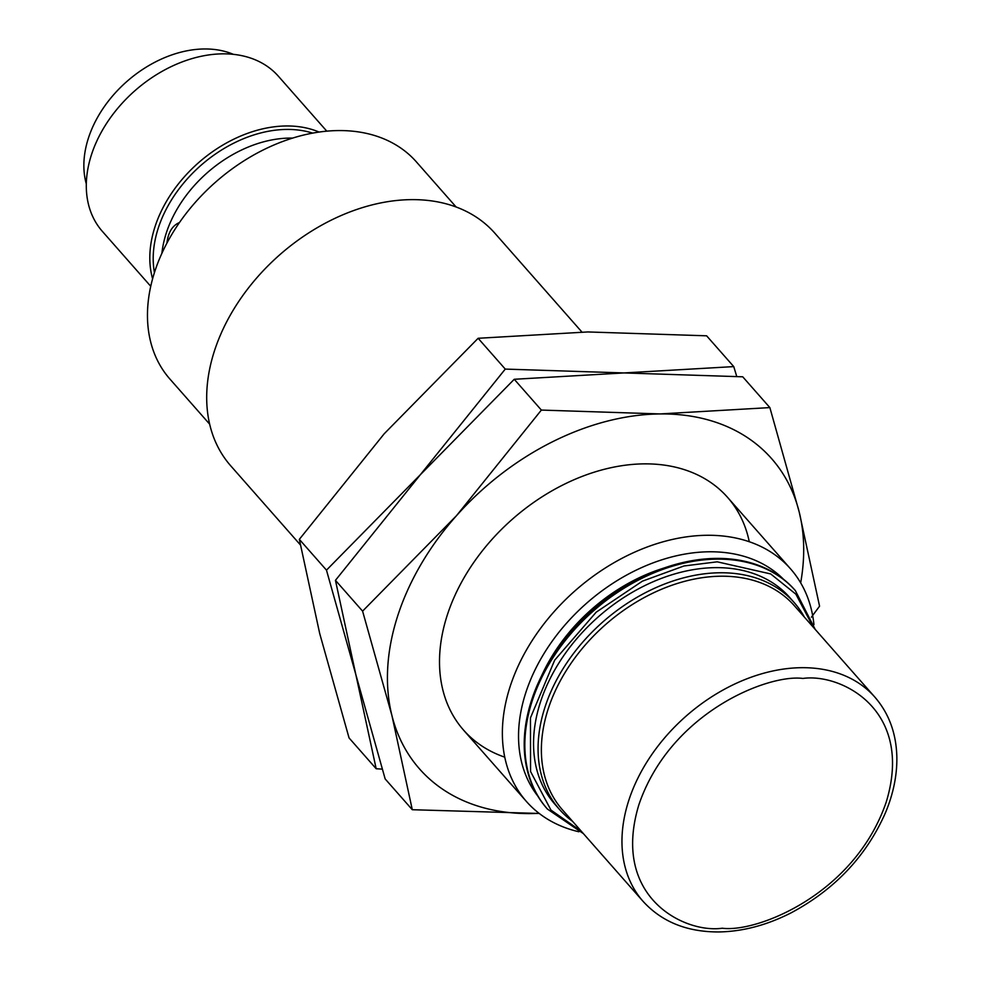 <?xml version="1.0" encoding="UTF-8"?>
<svg xmlns="http://www.w3.org/2000/svg" width="981" height="981" viewBox="0 0 981 981"><rect width="100%" height="100%" fill="white"/><g stroke="black" fill="none" stroke-linecap="round" stroke-linejoin="round"><path stroke-width="1.47" d="M319.708 633.542L299.34 539.354L384.245 433.725L478.127 338.286L587.889 331.946L706.614 335.809L733.751 366.6L623.99 372.939L505.264 369.089L420.359 474.706L326.477 570.145L355.821 674.536L376.177 768.736L349.052 737.933L319.708 633.542M299.34 539.354L326.477 570.145M478.127 338.286L505.264 369.089M376.177 768.736L382.185 769.129M736.719 376.397L733.751 366.6M581.905 332.032L494.829 233.171A175.979 125.948 138.6 0 0 411.186 199.634A175.979 125.948 138.6 0 0 239.622 300.125A175.979 125.948 138.6 0 0 230.731 465.828L300.37 544.884M578.876 831.765A175.979 125.948 -41.4 0 1 526.417 801.477A175.979 125.948 -41.4 0 1 510.059 686.761A175.979 125.948 -41.4 0 1 706.872 535.283A175.979 125.948 -41.4 0 1 790.514 568.821A175.979 125.948 -41.4 0 1 813.948 624.689M537.686 795.898A163.986 117.352 -41.4 0 1 525.706 692.942A163.986 117.352 -41.4 0 1 642.923 567.018A163.986 117.352 -41.4 0 1 783.549 579.305M547.104 808.7A165.225 118.247 -41.4 0 1 546.785 808.332A165.225 118.247 -41.4 0 1 540.249 678.607L543.192 672.451A152.938 109.443 -41.4 0 1 660.397 569.201L666.872 567.055A165.225 118.247 -41.4 0 1 716.216 558.41A165.225 118.247 -41.4 0 1 794.745 589.9A165.225 118.247 -41.4 0 1 795.064 590.255M456.128 207.003L416.385 161.89A164.244 117.548 138.6 0 0 215.44 182.258A164.244 117.548 138.6 0 0 169.897 379.034L209.64 424.148M540.249 678.607A165.225 118.247 -41.4 0 1 666.872 567.055M292.645 138.1A110.473 79.069 138.6 0 0 161.902 253.27M166.929 243.055C168.156 232.423 172.337 225.581 179.474 222.515M572.561 821.33A156.433 111.944 -41.4 0 1 559.44 809.386L554.915 804.261A156.433 111.944 -41.4 0 1 562.836 656.963A156.433 111.944 -41.4 0 1 715.321 567.643A156.433 111.944 -41.4 0 1 789.68 597.454L794.193 602.579A156.433 111.944 -41.4 0 1 804.383 617.11M559.44 809.386A156.433 111.944 -41.4 0 1 567.349 662.089A156.433 111.944 -41.4 0 1 719.846 572.769A156.433 111.944 -41.4 0 1 794.193 602.579M319.119 132.079A117.315 83.961 138.6 0 0 286.145 125.973A117.315 83.961 138.6 0 0 183.41 177.88A117.315 83.961 138.6 0 0 152.595 278.776M720.863 576.215A154.471 110.546 -41.4 0 1 794.291 605.645L874.868 697.135A154.471 110.546 -41.4 0 0 801.452 667.693A154.471 110.546 -41.4 0 0 650.869 755.897A154.471 110.546 -41.4 0 0 643.058 901.343L562.469 809.865A154.471 110.546 -41.4 0 1 570.28 664.419A154.471 110.546 -41.4 0 1 720.863 576.215M326.796 131.172L278.383 76.224A117.315 83.961 138.6 0 0 134.851 90.767A117.315 83.961 138.6 0 0 102.318 231.32L150.731 286.28M233.368 54.347A103.63 74.164 138.6 0 0 126.757 81.582A103.63 74.164 138.6 0 0 86.303 183.913M355.821 674.536L335.453 580.335L420.359 474.706L514.24 379.279L623.99 372.939L742.727 376.802L769.864 407.593L660.103 413.933L541.365 410.07L456.472 515.699L362.59 611.138L391.922 715.529L412.29 809.717L385.153 778.926L355.821 674.536M335.453 580.335L362.59 611.138M514.24 379.279L541.365 410.07M412.29 809.717L539.231 813.457M811.397 617.184L819.564 606.184L799.196 511.984L769.864 407.593M504.749 757.16A175.979 125.948 -41.4 0 1 512.315 519.256A175.979 125.948 -41.4 0 1 749.276 541.745M539.06 813.335A234.643 167.923 -41.4 0 1 531.028 813.58A234.643 167.923 -41.4 0 1 391.922 715.529A234.643 167.923 -41.4 0 1 456.472 515.699A234.643 167.923 -41.4 0 1 660.103 413.933A234.643 167.923 -41.4 0 1 799.196 511.984A234.643 167.923 -41.4 0 1 800.668 582.873M546.785 808.332L547.41 809.055A165.225 118.247 -41.4 0 1 555.773 653.469A165.225 118.247 -41.4 0 1 716.841 559.133A165.225 118.247 -41.4 0 1 795.37 590.623L794.745 589.9M581.402 831.361L550.942 810.073L530.562 771.532L530.451 717.896L554.682 660.152L596.203 612.181L642.396 581.169L683.904 565.988L717.209 561.819L770.674 573.934L795.898 594.192L813.224 627.141M154.434 272.546A114.802 82.159 -41.4 0 1 286.611 129.431A114.802 82.159 -41.4 0 1 312.706 133.122M722.237 928.222C684.444 933.642 610.734 897.1 638.901 804.678C670.44 712.218 768.356 673.824 802.912 678.447C840.705 673.04 914.415 709.582 886.248 801.992C854.709 894.451 756.792 932.857 722.237 928.222M790.514 568.821L727.62 497.428M526.417 801.477L463.51 730.085M815.199 629.385L795.37 590.623M547.41 809.055L583.376 833.605M643.058 901.343C661.758 921.833 686.982 932.024 718.705 931.95C742.752 931.558 766.946 925.157 791.275 912.759C835.285 889.154 866.775 855.591 885.757 812.06C893.335 793.58 897.039 775.456 896.855 757.688C896.426 733.776 889.093 713.592 874.868 697.135"/></g></svg>
